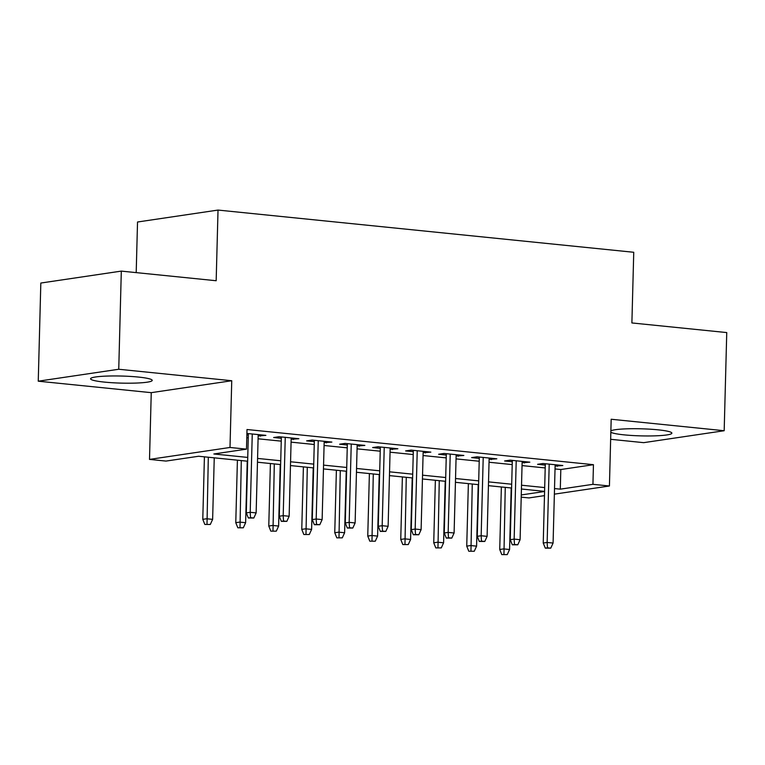 <?xml version="1.0" encoding="UTF-8"?>
<svg xmlns="http://www.w3.org/2000/svg" width="765" height="765" viewBox="0 0 765 765"><rect width="100%" height="100%" fill="white"/><g stroke="black" fill="none" stroke-linecap="round" stroke-linejoin="round"><path stroke-width="1.15" d="M104.423 382.098A30.839 3.538 -178.5 0 0 135.96 383.074A30.839 3.538 -178.5 0 0 152.216 380.387A30.839 3.538 -178.5 0 0 138.36 377.059A30.839 3.538 -178.5 0 0 106.813 376.084A30.839 3.538 -178.5 0 0 90.566 378.771A30.839 3.538 -178.5 0 0 104.423 382.098M610.833 432.263A30.839 3.538 -178.5 0 0 624.077 434.855A30.839 3.538 -178.5 0 0 655.615 435.83A30.839 3.538 -178.5 0 0 671.871 433.143A30.839 3.538 -178.5 0 0 658.015 429.825A30.839 3.538 -178.5 0 0 610.872 430.829M247.64 461.219L198.632 456.246L166.005 461.075L149.51 459.402L229.997 447.468L246.493 449.151L213.865 453.98L247.745 457.422M151.25 392.665L231.747 380.731L118.747 369.256L121.31 271.106L40.822 283.04L38.25 381.19L151.25 392.665L149.51 459.402M136.199 272.617L137.528 222.003L218.025 210.069L633.745 252.278L631.89 322.945L726.75 332.574L724.178 430.724L611.178 419.249L609.428 485.995L554.367 494.152M610.652 439.301L643.69 442.658L724.178 430.724M544.479 495.624L528.94 497.929L521.214 497.145M118.747 369.256L38.25 381.19M258.159 435.945L265.885 435.371L246.904 433.449M291.159 439.292L298.876 438.718L279.082 436.71L273.641 437.523L281.329 438.297M324.15 442.648L331.867 442.074L312.072 440.066L306.631 440.87L314.319 441.644M357.14 445.995L364.867 445.421L345.063 443.413L339.631 444.216L347.31 445.001M390.14 449.342L397.857 448.768L378.063 446.76L372.622 447.563L380.31 448.347M423.131 452.698L430.848 452.125L411.054 450.107L405.613 450.92L413.301 451.694M456.122 456.045L463.848 455.471L444.044 453.463L438.613 454.267L446.291 455.051M489.122 459.392L496.839 458.818L477.044 456.81L471.603 457.613L479.292 458.398M522.113 462.749L529.829 462.175L510.035 460.157L504.594 460.97L512.282 461.744M555.027 468.935L560.812 469.528L593.449 464.69L247.009 429.519L246.493 449.151M246.799 437.647L248.252 437.79M258.082 438.794L281.252 441.147M291.082 442.141L314.243 444.494M324.073 445.488L347.243 447.841M357.064 448.845L380.234 451.197M390.064 452.192L413.224 454.544M423.055 455.538L446.225 457.891M456.045 458.895L479.215 461.238M489.045 462.242L512.206 464.594M522.036 465.589L545.206 467.941M555.103 466.095L562.83 465.522L543.026 463.514L537.594 464.317L545.273 465.101M246.875 434.797L248.329 434.95M231.747 380.731L229.997 447.468M593.449 464.69L592.932 484.322L609.428 485.995M121.31 271.106L216.17 280.736L218.025 210.069M544.584 491.369L521.424 489.017M511.594 488.013L488.433 485.66M478.603 484.666L455.433 482.313M445.603 481.319L422.443 478.966M412.612 477.962L389.452 475.61M379.622 474.616L356.452 472.263M346.622 471.269L323.461 468.916M313.631 467.912L290.471 465.569M280.64 464.565L257.47 462.213M521.271 494.945L544.584 491.484M554.52 488.567L560.296 489.16L592.932 484.322M257.576 458.426L280.736 460.769M290.566 461.773L313.726 464.126M323.557 465.12L346.727 467.472M356.557 468.467L379.717 470.819M389.548 471.823L412.708 474.176M422.538 475.17L445.708 477.523M455.538 478.517L478.699 480.869M488.529 481.874L511.689 484.226M521.52 485.22L544.69 487.573M560.812 469.528L560.296 489.16M557.427 464.967L557.389 466.325M524.427 461.62L524.398 462.978M491.436 458.273L491.398 459.631M458.445 454.926L458.407 456.275M425.445 451.57L425.417 452.928M392.455 448.223L392.416 449.581M359.464 444.876L359.426 446.225M326.464 441.52L326.426 442.878M293.473 438.173L293.435 439.531M260.483 434.826L260.444 436.174M545.311 463.743L543.236 543.035L547.147 542.452L549.203 464.135M547.463 547.817L545.292 548.142L550.762 548.151L547.463 547.817L547.147 542.452L553.085 543.054L555.141 464.738M543.236 543.035L545.292 548.142M550.762 548.151L553.085 543.054M501.783 554.596L507.252 554.606L501.783 554.596L499.727 549.48L503.638 548.907L509.576 549.509L511.192 487.974M503.953 554.271L505.254 487.372M499.727 549.48L501.362 486.98M509.576 549.509L507.252 554.606M512.321 460.396L510.245 539.679L514.156 539.105L516.212 460.788M514.472 544.47L512.301 544.795L517.771 544.804L514.472 544.47L514.156 539.105L520.095 539.707L522.151 461.391M510.245 539.679L512.301 544.795M517.771 544.804L520.095 539.707M479.32 457.04L477.245 536.332L481.166 535.749L483.212 457.441M481.481 541.123L479.301 541.438L484.781 541.457L481.481 541.123L481.166 535.749L487.104 536.361L489.151 458.044M477.245 536.332L479.301 541.438M484.781 541.457L487.104 536.361M446.33 453.693L444.255 532.985L448.166 532.402L450.222 454.085M448.481 537.766L446.311 538.091L451.78 538.101L448.481 537.766L448.166 532.402L454.104 533.004L456.16 454.687M444.255 532.985L446.311 538.091M451.78 538.101L454.104 533.004M413.339 450.346L411.264 529.638L415.175 529.055L417.231 450.738M415.491 534.419L413.32 534.745L418.79 534.754L415.491 534.419L415.175 529.055L421.113 529.657L423.169 451.34M411.264 529.638L413.32 534.745M418.79 534.754L421.113 529.657M468.792 551.24L474.262 551.259L468.792 551.24L466.736 546.134L470.647 545.55L476.585 546.153L478.202 484.628M470.963 550.924L472.263 484.025M466.736 546.134L468.371 483.623M476.585 546.153L474.262 551.259M435.792 547.893L441.271 547.903L435.792 547.893L433.736 542.787L437.657 542.203L443.595 542.806L445.201 481.271M437.972 547.568L439.263 480.669M433.736 542.787L435.371 480.277M443.595 542.806L441.271 547.903M402.801 544.546L408.271 544.556L402.801 544.546L400.745 539.43L404.656 538.856L410.595 539.459L412.211 477.924M404.972 544.221L406.272 477.322M400.745 539.43L402.38 476.93M410.595 539.459L408.271 544.556M369.811 541.19L375.28 541.209L369.811 541.19L367.755 536.083L371.666 535.5L377.604 536.102L379.22 474.577M371.981 540.874L373.282 473.975M367.755 536.083L369.39 473.573M377.604 536.102L375.28 541.209M380.339 446.99L378.264 526.282L382.184 525.708L384.231 447.391M382.5 531.073L380.32 531.398L385.799 531.407L382.5 531.073L382.184 525.708L388.123 526.31L390.169 447.994M378.264 526.282L380.32 531.398M385.799 531.407L388.123 526.31M336.81 537.843L342.29 537.852L336.81 537.843L334.754 532.736L338.675 532.153L344.613 532.756L346.22 471.23M338.991 537.518L340.282 470.618M334.754 532.736L336.39 470.226M344.613 532.756L342.29 537.852M347.348 443.643L345.273 522.935L349.184 522.352L351.24 444.035M349.5 527.716L347.329 528.041L352.799 528.06L349.5 527.716L349.184 522.352L355.123 522.954L357.178 444.637M345.273 522.935L347.329 528.041M352.799 528.06L355.123 522.954M303.82 534.496L309.29 534.506L303.82 534.496L301.764 529.38L305.675 528.806L311.613 529.409L313.229 467.874M305.99 534.171L307.291 467.272M301.764 529.38L303.399 466.88M311.613 529.409L309.29 534.506M314.358 440.296L312.283 519.588L316.194 519.005L318.24 440.688M316.509 524.369L314.339 524.694L319.808 524.704L316.509 524.369L316.194 519.005L322.132 519.607L324.188 441.29M312.283 519.588L314.339 524.694M319.808 524.704L322.132 519.607M270.829 531.14L276.299 531.159L270.829 531.14L268.773 526.033L272.684 525.45L278.623 526.062L280.239 464.527M273 530.824L274.3 463.925M268.773 526.033L270.408 463.533M278.623 526.062L276.299 531.159M281.357 436.939L279.282 516.232L283.203 515.658L285.249 437.341M283.519 521.022L281.338 521.348L286.818 521.357L283.519 521.022L283.203 515.658L289.141 516.26L291.188 437.943M279.282 516.232L281.338 521.348M286.818 521.357L289.141 516.26M237.829 527.793L243.308 527.802L237.829 527.793L235.773 522.686L239.694 522.103L245.632 522.705L247.238 461.18M240.009 527.468L241.3 460.578M235.773 522.686L237.408 460.176M245.632 522.705L243.308 527.802M248.367 433.592L246.292 512.885L250.203 512.301L252.259 433.984M250.518 517.676L248.348 517.991L253.817 518.01L250.518 517.676L250.203 512.301L256.141 512.904L258.197 434.597M246.292 512.885L248.348 517.991M253.817 518.01L256.141 512.904M204.838 524.446L210.308 524.455L204.838 524.446L202.782 519.339L206.693 518.756L212.632 519.359L214.248 457.824M207.009 524.121L208.31 457.221M202.782 519.339L204.418 456.829M212.632 519.359L210.308 524.455"/></g></svg>
